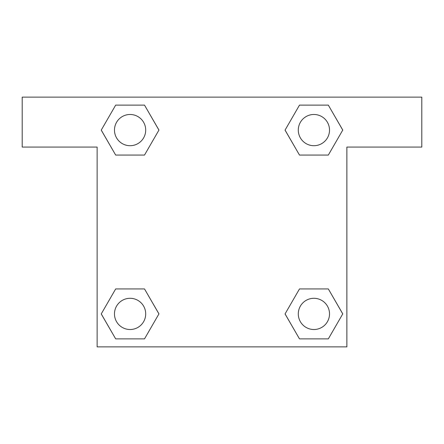 <?xml version="1.0" encoding="UTF-8"?>
<svg xmlns="http://www.w3.org/2000/svg" width="444" height="444" viewBox="0 0 444 444"><rect width="100%" height="100%" fill="white"/><g stroke="black" fill="none" stroke-linecap="round" stroke-linejoin="round"><path stroke-width="0.67" d="M308.524 155.067L328.327 155.067L299.489 155.067L285.07 130.092L299.489 105.117L328.327 105.117L342.746 130.092L328.327 155.067L299.489 155.067L308.524 155.067L299.489 155.067L285.037 130.109M115.673 155.067L144.511 155.067L115.673 155.067L101.254 130.092L115.673 105.117L144.511 105.117L158.93 130.092L144.511 155.067L115.673 155.067L101.221 130.109M135.476 288.933L115.673 288.933L144.511 288.933L158.93 313.908L144.511 338.883L115.673 338.883L101.254 313.908L115.673 288.933L144.511 288.933L135.476 288.933L144.511 288.933L158.963 313.891M328.327 288.933L299.489 288.933L328.327 288.933L342.746 313.908L328.327 338.883L299.489 338.883L285.07 313.908L299.489 288.933L328.327 288.933L342.779 313.891M421.8 97.125L22.2 97.125L22.2 147.075L97.125 147.075L97.125 346.875L346.875 346.875L346.875 147.075L421.8 147.075L421.8 97.125M144.511 105.117L115.673 105.117L144.511 105.117L158.963 130.075M115.673 338.883L144.511 338.883L115.673 338.883L101.221 313.925M299.489 338.883L328.327 338.883L299.489 338.883L285.037 313.925M328.327 105.117L299.489 105.117L328.327 105.117L342.779 130.075M329.515 313.908A15.607 15.607 0 0 0 306.105 300.388A15.607 15.607 0 0 0 306.105 327.428A15.607 15.607 0 0 0 329.515 313.908M145.699 313.908A15.607 15.607 0 0 0 122.289 300.388A15.607 15.607 0 0 0 122.289 327.428A15.607 15.607 0 0 0 145.699 313.908M329.515 130.092A15.607 15.607 0 0 0 306.105 116.572A15.607 15.607 0 0 0 306.105 143.612A15.607 15.607 0 0 0 329.515 130.092M145.699 130.092A15.607 15.607 0 0 0 122.289 116.572A15.607 15.607 0 0 0 122.289 143.612A15.607 15.607 0 0 0 145.699 130.092M299.489 288.933L308.524 288.933M144.511 155.067L135.476 155.067"/></g></svg>

